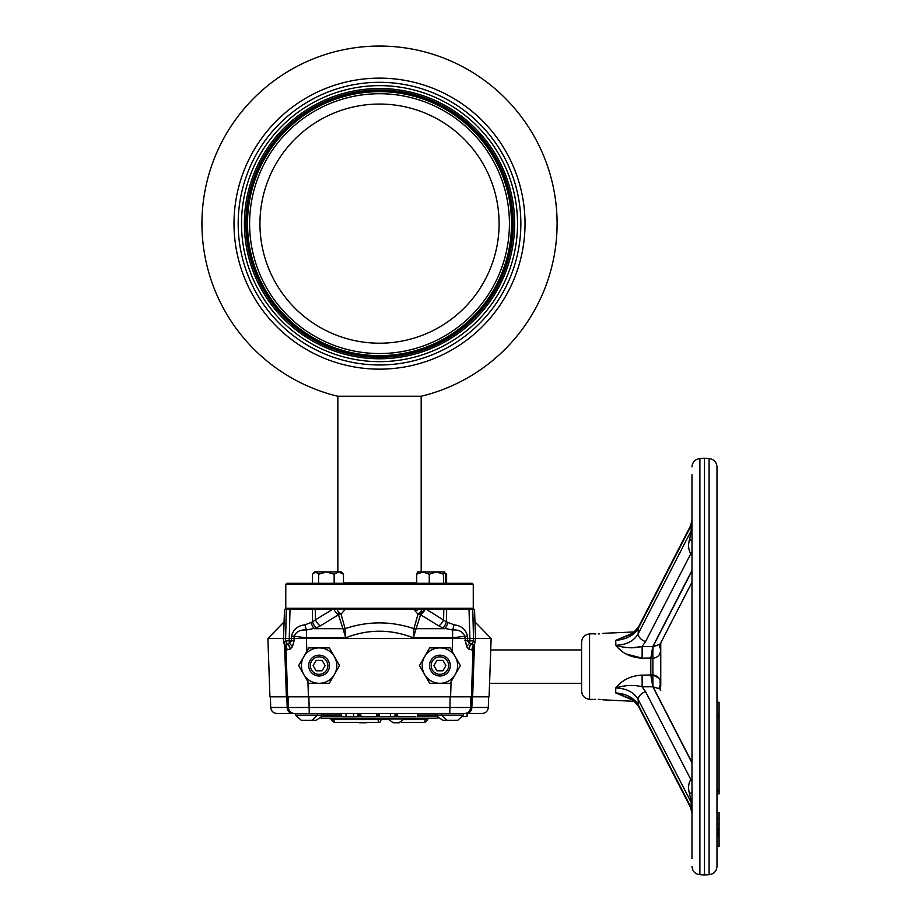 <?xml version="1.0" encoding="UTF-8"?>
<svg xmlns="http://www.w3.org/2000/svg" width="921" height="921" viewBox="0 0 921 921"><rect width="100%" height="100%" fill="white"/><g stroke="black" fill="none" stroke-linecap="round" stroke-linejoin="round"><path stroke-width="1.38" d="M337.65 396.226L356.45 396.226L337.65 396.226A177.592 177.592 0 0 1 379.521 46.05A177.592 177.592 0 0 1 421.381 396.226L337.857 396.226L337.857 571.953M421.173 396.226L402.581 396.226L421.173 396.226L421.185 571.953M234.003 223.642A145.506 145.506 0 0 1 379.521 78.135A145.506 145.506 0 0 1 525.028 223.642A145.506 145.506 0 0 1 379.521 369.148A145.506 145.506 0 0 1 234.003 223.642M238.171 223.642A141.339 141.339 0 0 1 379.521 82.303A141.339 141.339 0 0 1 520.86 223.642A141.339 141.339 0 0 1 379.521 364.981A141.339 141.339 0 0 1 238.171 223.642M241.509 223.642A138.012 138.012 0 0 1 379.521 85.63A138.012 138.012 0 0 1 517.533 223.642A138.012 138.012 0 0 1 379.521 361.654A138.012 138.012 0 0 1 241.509 223.642M514.655 223.642A135.134 135.134 0 0 1 379.521 358.776A135.134 135.134 0 0 1 244.376 223.642A135.134 135.134 0 0 1 379.521 88.508A135.134 135.134 0 0 1 514.655 223.642M511.512 223.642A131.991 131.991 0 0 1 379.521 355.633A131.991 131.991 0 0 1 247.519 223.642A131.991 131.991 0 0 1 379.521 91.651A131.991 131.991 0 0 1 511.512 223.642M259.941 223.642A119.58 119.58 0 0 0 379.521 343.211A119.58 119.58 0 0 0 499.09 223.642A119.58 119.58 0 0 0 379.521 104.061A119.58 119.58 0 0 0 259.941 223.642M416.718 582.901L343.487 582.901M285.775 584.34L286.811 583.304L472.22 583.304L473.256 584.34L285.775 584.34L285.775 608.297L473.256 608.297L473.256 584.34M466.625 646.726A8.335 4.593 -40.1 0 1 469.664 643.399L470.942 644.401A8.335 6.435 -66 0 0 468.731 649.04L466.625 646.726L465.013 638.506L452.614 638.506L467.615 638.506L467.511 640.809L469.664 643.399L469.917 638.506L467.615 638.506L467.511 636.123C465.819 629.411 461.317 625.635 453.995 624.818L446.466 621.882L426.423 609.345L443.807 609.345L290.023 609.345L289.182 640.809L291.52 640.809L291.416 638.506L283.507 638.506L284.52 609.345L284.082 621.882L267.896 638.506L283.507 638.506L283.633 642.294L285.579 640.889A6.148 4.881 27.9 0 0 288.089 644.401L291.52 640.809L294.133 640.694L292.406 646.726A8.335 4.593 40.1 0 0 289.367 643.399L289.182 640.809L285.579 640.889L286.27 609.345L284.52 609.345M472.22 609.345L473.256 608.297M286.811 609.345L285.775 608.297M388.34 718.196L388.34 719.025L404.169 719.025L398.862 722.778M393.658 722.778L399.38 722.778M360.169 722.778L365.384 722.778M341.749 716.112L321.187 716.112L321.187 718.196L437.843 718.196L437.843 716.112L417.282 716.112M357.693 716.112L361.02 716.112M376.309 716.112L379.429 716.112M394.844 716.112L397.78 716.112M429.6 718.196A2.084 2.084 0 0 0 427.632 719.577L403.997 719.577M333.08 718.196A2.084 0.794 -90 0 1 333.828 719.577L331.399 719.577A4.168 4.168 0 0 0 335.325 722.352L379.521 722.352A4.168 1.589 -90 0 0 381.018 719.577L378.013 719.577A4.168 1.589 90 0 0 379.521 722.352L335.325 722.352A4.168 1.589 90 0 1 333.828 719.577L378.013 719.577A2.084 0.794 -90 0 0 377.265 718.196M427.632 719.577A4.168 4.168 0 0 1 423.706 722.352L401.372 722.352L423.706 722.352A4.168 1.589 -90 0 0 425.203 719.577A2.084 0.794 -90 0 1 425.963 718.196M437.325 713.499L437.498 716.112M437.843 717.068L443.059 720.383L447.618 720.383M463.367 715.168L457.633 720.383L447.215 720.383L441.493 715.168L463.367 715.168L463.367 713.499L467.154 713.499L467.005 716.63L463.033 716.63M295.664 715.168L295.664 713.499L317.538 713.499L317.538 715.168L311.816 720.383L301.397 720.383L295.664 715.168L321.705 715.168L321.544 716.112M321.187 717.068L315.984 720.383L311.413 720.383M397.319 713.499L397.872 716.63L415.578 716.63M417.743 713.499L417.19 716.63L417.743 713.499M439.927 674.345A8.75 8.75 0 0 0 448.677 665.595A8.75 8.75 0 0 0 439.927 656.846A8.75 8.75 0 0 0 431.178 665.595A8.75 8.75 0 0 0 439.927 674.345M439.927 655.176A10.419 10.419 0 0 1 450.346 665.595A10.419 10.419 0 0 1 439.927 676.002A10.419 10.419 0 0 1 429.508 665.595A10.419 10.419 0 0 1 439.927 655.176M319.103 683.301A17.706 17.706 0 0 1 303.769 674.448L298.657 665.595L303.769 656.742A17.706 17.706 0 0 1 334.438 656.742A17.706 17.706 0 0 1 334.438 674.448L329.327 683.301L308.88 683.301L303.769 674.448A17.706 17.706 0 0 1 303.769 656.742L308.88 647.877L329.327 647.877L339.55 665.595L334.438 674.448A17.706 17.706 0 0 1 319.103 683.301L329.327 683.301M319.103 676.002A10.419 10.419 0 0 1 308.685 665.595A10.419 10.419 0 0 1 319.103 655.176A10.419 10.419 0 0 1 329.522 665.595A10.419 10.419 0 0 1 319.103 676.002M319.103 674.345A8.75 8.75 0 0 0 327.853 665.595A8.75 8.75 0 0 0 319.103 656.846A8.75 8.75 0 0 0 310.354 665.595A8.75 8.75 0 0 0 319.103 674.345M292.406 646.726L290.069 649.178L285.994 649.719L287.64 696.84L269.934 696.84L267.896 638.506M336.902 613.513L341.288 613.513A8.335 3.511 -90 0 0 341.714 613.455M337.155 609.345A8.335 4.778 -90 0 0 341.288 613.513L341.656 613.513M441.493 713.499L441.493 715.168L437.325 715.168M317.538 713.499L321.705 713.499L321.705 715.168M424.593 674.448A17.706 17.706 0 0 1 424.593 656.742L429.704 647.877L450.15 647.877L460.373 665.595L455.262 674.448A17.706 17.706 0 0 1 424.593 674.448L419.481 665.595L424.593 656.742A17.706 17.706 0 0 1 455.262 656.742A17.706 17.706 0 0 1 455.262 674.448L450.15 683.301L429.704 683.301L424.593 674.448L429.704 683.301M433.918 665.595L436.922 660.38L442.932 660.38L445.937 665.595L442.932 670.799L436.922 670.799L433.918 665.595M460.373 665.595L456.252 658.434M436.036 713.499L435.76 715.064L417.466 715.064M397.596 715.064L395.028 715.064M379.245 715.064L376.493 715.064M360.836 715.064L357.878 715.064M341.564 715.064L323.271 715.064L322.995 713.499M341.841 716.63L341.288 713.499L341.841 716.63L357.601 716.63L358.154 713.499M353.86 716.63L353.307 713.499L353.86 716.63M345.882 716.63L346.215 713.499M361.113 716.63L360.56 713.499L361.113 716.63L376.217 716.63L376.77 713.499M378.968 713.499L379.521 716.63L394.752 716.63L395.305 713.499M390.757 716.63L390.205 713.499L390.757 716.63M296.942 713.499L294.697 713.499A6.251 6.251 0 0 1 288.446 707.466L288.077 696.84M294.697 713.499L276.979 713.499C273.284 713.165 271.211 711.15 270.739 707.466L287.191 707.466A6.251 5.307 90 0 0 292.487 713.499M470.953 696.84L470.585 707.466L488.291 707.466L488.66 696.84M286.822 696.84L287.191 707.466L470.585 707.466A6.251 6.251 0 0 1 464.345 713.499L463.367 713.499M462.089 713.499L309.26 713.499L308.892 696.84M309.26 713.499L301.478 713.499M449.77 713.499L450.139 696.84M488.291 707.466C487.819 711.15 485.747 713.165 482.051 713.499L464.345 713.499M417.374 613.513L417.743 613.513A8.335 4.778 -90 0 0 421.876 609.345M417.328 613.455A8.335 3.511 90 0 0 417.743 613.513L419.642 613.513M415.233 610.991A8.335 3.707 -41.5 0 0 418.41 609.345M468.927 648.246L468.893 649.144M470.861 644.504A8.335 5.653 2 0 1 471.679 643.94M467.511 636.123L464.898 636.238C462.687 631.576 458.589 629.504 452.591 630.022L442.955 627.972A8.335 3.396 -68 0 0 446.466 621.882L446.65 609.345L469.019 609.345L469.917 638.506L473.509 638.506L472.761 609.345L474.511 609.345L475.524 638.506L473.509 638.506L473.452 640.889A6.148 5.031 149.1 0 1 471.08 644.458L474.396 645.448L475.524 638.506L491.135 638.506L489.097 696.84L450.576 696.84L451.106 681.644M464.898 640.694L473.452 640.889L474.683 641.995A6.148 5.987 110.8 0 1 473.463 645.414L474.396 645.448A8.335 8.335 -178 0 0 473.037 649.719L471.391 696.84M473.463 645.414A8.335 7.909 -100 0 0 472.013 649.961L468.731 649.04M471.08 644.458A8.335 6.585 -69.2 0 0 468.962 649.178M474.396 645.448L473.037 649.719L472.013 649.961M474.683 641.995L473.762 642.029M473.452 640.889A6.148 4.881 152.1 0 1 470.942 644.401M446.65 609.345L443.807 609.345L443.6 619.81A8.335 4.386 -58.6 0 1 438.822 625.9L420.586 614.791A8.335 6.32 12.6 0 1 417.973 614.215L413.817 609.345M472.761 609.345L469.019 609.345M316.076 627.972L306.44 630.022L306.417 638.506L291.416 638.506L291.52 636.123C293.212 629.411 297.713 625.635 305.035 624.818L312.564 621.882L315.443 619.81L315.224 609.345L332.608 609.345L315.443 619.81A8.335 4.386 58.6 0 0 320.22 625.9L316.076 627.972A8.335 3.396 68 0 1 312.564 621.882L312.38 609.345M345.214 609.345L341.058 614.215L344.938 628.11A8.335 6.148 -23.3 0 1 342.911 628.686L314.188 628.686A8.335 3.039 70.8 0 1 311.091 622.584M344.938 628.11L345.743 637.816L306.44 637.816L294.133 636.238C296.343 631.576 300.442 629.504 306.44 630.022A8.335 1.439 78.5 0 1 305.035 624.818M452.165 651.366L452.614 638.506L294.029 638.506L294.133 636.238L291.52 636.123M294.029 638.506L294.133 640.694M290.299 649.04A8.335 6.435 66 0 0 288.089 644.401M285.579 640.889L285.579 640.889A6.148 5.031 30.9 0 0 287.951 644.458L285.568 645.414A6.148 5.987 69.2 0 1 284.347 641.995M287.018 649.961A8.335 7.909 100 0 0 285.568 645.414M290.069 649.178A8.335 6.585 69.2 0 0 287.951 644.458M307.925 681.644L308.454 696.84L287.64 696.84L285.994 649.719A8.335 8.335 178 0 0 284.635 645.448L283.633 642.294M290.138 649.144L290.103 648.246M288.169 644.504A8.335 5.653 178 0 0 287.364 643.94M286.27 609.345L290.023 609.345M341.058 614.215A8.335 6.32 -12.6 0 1 338.444 614.791A8.335 4.386 58.6 0 1 333.966 609.345M465.013 638.506L464.898 636.238L452.591 637.816L413.287 637.816C390.665 629.008 368.158 629.008 345.743 637.816L343.073 629.008A8.335 6.125 -10.2 0 0 345.087 628.663C367.963 620.973 390.918 620.973 413.943 628.663L414.093 628.11A8.335 6.148 -156.7 0 0 416.119 628.686L413.287 637.816L413.943 628.663A8.335 6.125 -169.8 0 0 415.958 629.008M425.065 609.345A8.335 4.386 -58.6 0 1 420.586 614.791L416.119 628.686L444.843 628.686A8.335 3.039 -70.8 0 0 447.951 622.584M424.834 609.345A8.335 3.684 -41.2 0 1 417.973 614.215L414.093 628.11M453.995 624.818A8.335 1.439 -78.5 0 1 452.591 630.022L452.614 638.506M343.073 629.008L338.444 614.791L320.22 625.9M316.099 670.799L313.094 665.595L316.099 660.38L322.108 660.38L325.113 665.595L322.108 670.799L316.099 670.799M303.769 674.448L308.88 683.301M308.454 696.84L450.576 696.84M289.931 643.054L289.85 640.901L289.182 640.855M439.927 683.301L450.15 683.301M716.987 818.17L719.071 818.32L719.071 812.587L716.768 812.46M716.987 474.752L716.987 866.385C716.561 871.243 713.925 874.017 709.101 874.708L709.101 458.554L704.496 458.313L704.496 874.95L709.101 874.708M598.247 633.947C604.993 633.211 604.993 633.211 598.247 633.947C591.535 633.809 591.535 633.809 598.247 633.947L599.283 633.89M603.405 633.326L602.507 633.487M595.806 633.97L593.7 633.844M615.838 642.662L615.723 645.276L615.723 640.348L631.852 633.567M618.785 648.488L620.374 649.961M625.854 653.898L642.041 658.147C630.747 657.525 621.974 653.231 615.723 645.276C625.221 648.165 634.016 648.557 642.098 646.461L652.77 646.657L660.035 644.309L659.563 645.644M620.374 683.301L615.723 688.022M660.276 643.169L660.276 648.338C661.209 653.829 658.745 657.18 652.908 658.4L650.813 658.411L650.813 674.851L652.851 674.863A12.503 0.714 -89.2 0 0 652.885 686.767L642.098 686.801C634.016 684.706 625.221 685.097 615.723 687.987C621.974 680.032 630.747 675.738 642.041 675.116A12.503 0.622 -91.1 0 1 642.098 686.801L645.598 691.694A8.335 5.538 152.8 0 0 638.184 699.488C633.947 692.201 626.453 688.367 615.723 687.987L615.723 692.914L628.571 697.934C631.426 698.567 634.776 701.422 638.598 706.522A8.335 5.538 152.8 0 1 638.184 704.726L691.245 807.821L691.13 801.374L689.53 793.66C687.929 788.123 688.367 783.414 690.819 779.546A12.503 3.914 -114 0 0 691.993 780.847M660.748 685.719L660.748 642.927L660.748 685.719M659.171 678.363L652.908 674.863C658.745 676.072 661.209 679.422 660.276 684.925L660.035 681.494M691.13 525.028A12.503 11.513 -0 0 0 691.993 520.814L691.993 530.105A12.503 4.858 0 0 1 691.13 531.889L691.245 525.442L690.612 525.695L691.993 519.974L691.993 474.752L691.993 519.974M709.101 458.554C713.925 459.245 716.561 462.02 716.987 466.878L716.987 525.384M716.987 846.169L719.071 846.169M489.569 683.301L581.588 683.301L581.588 691.015L581.588 642.248L581.588 649.961L490.743 649.961M598.247 699.315C591.57 699.453 591.57 699.453 598.247 699.315C605.005 700.064 605.005 700.064 598.247 699.315L600.849 699.534M602.748 699.822L634.12 701.307L635.513 702.516L638.598 706.522L691.245 807.821A12.503 8.83 -0 0 1 691.993 810.618L691.993 812.449A12.503 11.513 0 0 0 691.13 808.235M593.654 699.43L595.645 699.304M603.462 633.314L634.12 631.956L638.598 626.74C634.776 631.841 631.426 634.696 628.559 635.329L615.723 640.348C626.453 639.381 633.947 635.444 638.184 628.536L638.184 633.775A8.335 5.538 27.2 0 0 645.598 641.569L642.098 646.461A12.503 0.622 91.1 0 1 642.041 658.147L650.871 658.02M690.612 525.695L638.598 626.74A8.335 5.538 27.2 0 0 638.184 628.536L691.245 525.442A12.503 8.83 0 0 0 691.993 522.644M660.276 690.094L660.276 684.925A12.503 8.289 -1.7 0 0 659.574 687.688M659.574 687.837L660.035 688.966L652.885 686.767M652.885 646.496A12.503 0.714 89.2 0 0 652.851 658.4L652.908 674.863A12.503 0.783 -89.5 0 0 653.024 686.767L691.993 762.461M641.787 646.554L632.105 647.797M651.838 651.815L652.724 646.864M656.236 645.725L653.024 646.496L691.993 570.801M642.041 675.116L650.836 675.012L652.77 686.606M689.53 793.66A12.503 3.385 180 0 0 691.993 791.634M645.598 691.694L690.819 779.546L691.993 779.062M658.791 688.148L659.459 688.413M623.01 694.1L619.085 693.271M631.852 699.695L615.723 692.914C626.349 693.812 633.832 697.75 638.184 704.726L638.184 699.488L691.245 802.582A12.503 8.853 0 0 1 691.993 805.391L691.993 810.618M638.598 706.522L690.612 807.567L691.993 813.289L691.993 858.51L691.993 812.207M691.993 813.289L691.993 812.449M716.987 793.994L719.071 793.706M716.987 716.308L719.071 716.239L719.071 793.844M716.987 789.711L719.071 789.7L719.071 791.162L716.987 791.174M716.987 714.259L719.071 714.189L719.071 717.517L716.987 717.597M719.071 834.173L719.071 836.038L719.071 834.219L716.987 834.092M716.987 833.919L719.071 834.046L719.071 832.124L716.987 832.089M716.987 830.65L719.071 830.673L719.071 832.124M719.071 829.568L719.071 828.313L716.987 828.278L716.987 829.545L719.071 829.568L719.071 831.018M719.071 830.903L719.071 824.548L716.987 824.399M716.987 818.631L719.071 818.781L716.987 818.355M719.071 818.781L719.071 824.214L716.987 824.214L719.071 824.364L719.071 818.781M719.071 828.313L719.071 830.305L719.071 828.313M719.071 846.019L719.071 836.038L716.987 836.015M719.071 702.804L719.071 716.239M719.071 702.309L716.987 702.032M691.993 805.391L691.993 530.105M691.993 803.158A12.503 4.858 0 0 0 691.13 801.374M691.993 762.841L652.839 686.767M691.993 554.2L690.819 553.717C688.367 549.849 687.929 545.151 689.53 539.602L691.13 531.889M691.993 552.416A12.503 3.914 -66 0 0 690.819 553.717L645.598 641.569M660.276 648.338A12.503 8.289 1.7 0 1 659.574 645.575M652.908 658.4A12.503 0.783 89.5 0 1 653.024 646.496M691.993 570.421L652.839 646.496M650.813 658.411L652.77 646.657M615.723 645.276C626.349 644.965 633.832 641.131 638.184 633.775L691.245 530.68A12.503 8.853 -0 0 0 691.993 527.871M691.993 541.629A12.503 3.385 0 0 0 689.53 539.602M446.604 583.304L446.604 574.22L445.142 573.069M443.611 583.304L443.611 574.22L436.439 571.953L429.255 574.22L422.981 571.953L416.718 574.22L417.627 571.953M445.43 583.304L445.43 574.22L444.521 571.953L417.443 572.056M416.718 574.22L416.718 583.304M429.255 574.22L429.255 583.304M444.613 571.953L443.611 574.22M422.981 571.953L425.709 571.953M313.209 573.253L314.418 571.953L341.495 571.953L343.487 574.22L338.824 571.953L334.15 574.22L326.391 571.953L318.62 574.22L315.523 571.953L312.426 574.22L312.426 583.304M343.487 583.304L343.487 574.22M318.62 583.304L318.62 574.22M334.15 583.304L334.15 574.22M513.181 223.642A133.66 133.66 0 0 1 379.521 357.302A133.66 133.66 0 0 1 245.861 223.642A133.66 133.66 0 0 1 379.521 89.982A133.66 133.66 0 0 1 513.181 223.642M512.709 223.642A133.2 133.2 0 0 1 379.521 356.841A133.2 133.2 0 0 1 246.321 223.642A133.2 133.2 0 0 1 379.521 90.442A133.2 133.2 0 0 1 512.709 223.642M249.603 223.642A129.907 129.907 0 0 0 379.521 353.549A129.907 129.907 0 0 0 509.428 223.642A129.907 129.907 0 0 0 379.521 93.735A129.907 129.907 0 0 0 249.603 223.642M388.512 719.577L381.018 719.577A2.084 0.794 -90 0 1 381.766 718.196M472.208 696.84L471.851 707.466A6.251 5.307 -90 0 1 466.544 713.499M474.419 645.402L472.646 696.84M286.385 696.84L284.612 645.402M442.955 627.972L438.822 625.9M306.417 638.506L306.866 651.366M593.043 633.775L589.555 633.924L589.555 699.338C584.685 698.682 582.026 695.908 581.588 691.015M691.993 466.878C692.431 462.02 695.056 459.245 699.891 458.554L699.891 874.708L704.496 874.95M388.34 719.025L393.129 722.778M357.67 722.352L359.651 722.778M331.399 719.577L329.442 718.196M367.882 722.352L365.902 722.778M404.169 718.196L404.169 719.025M467.557 713.499L467.005 716.63M270.739 707.466L270.371 696.84M474.948 621.882L491.135 638.506M285.994 649.719L284.635 645.448M699.891 458.554L704.496 458.313M589.555 633.924C584.685 634.581 582.026 637.355 581.588 642.248M660.748 690.336L660.035 688.966M716.987 846.629L719.071 846.48M699.891 874.708C695.056 874.017 692.431 871.243 691.993 866.385M660.035 644.309L691.993 582.222M589.555 699.338L593.043 699.488"/></g></svg>
